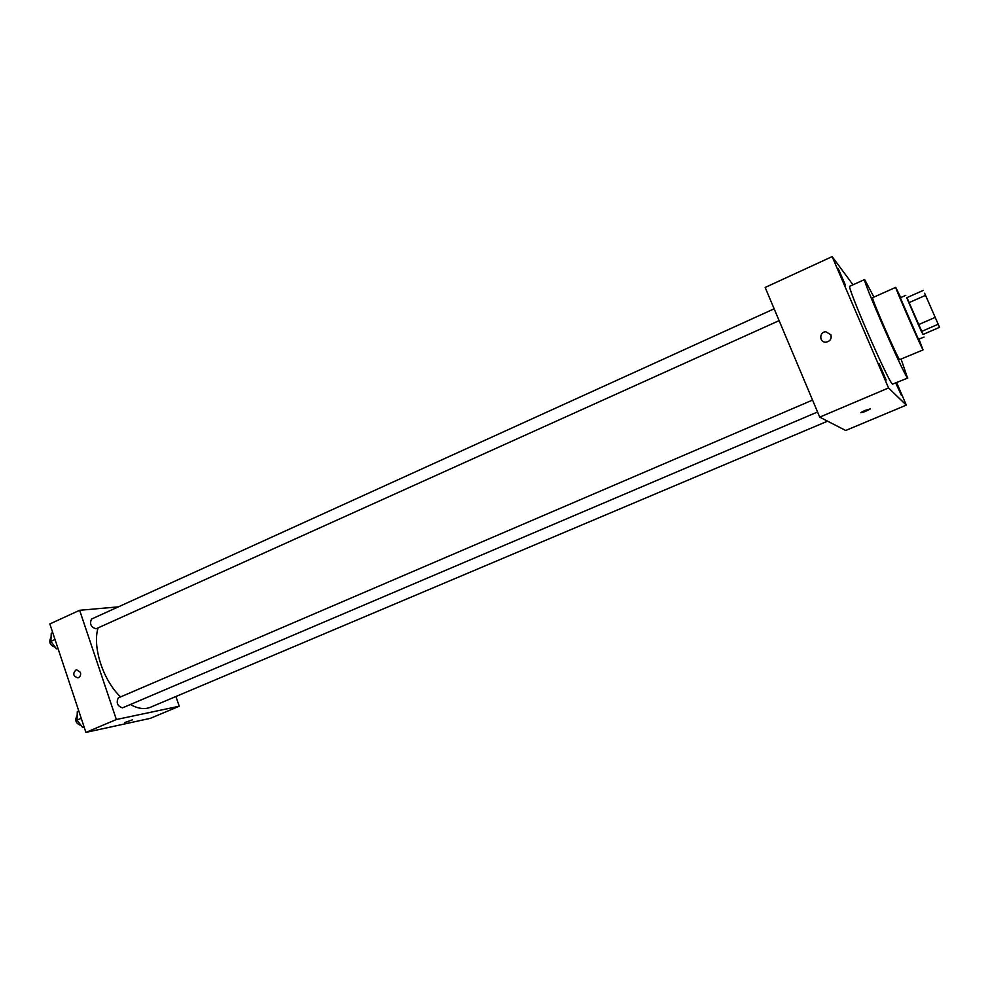 <?xml version="1.0" encoding="UTF-8"?>
<svg xmlns="http://www.w3.org/2000/svg" width="989" height="989" viewBox="0 0 989 989"><rect width="100%" height="100%" fill="white"/><g stroke="black" fill="none" stroke-linecap="round" stroke-linejoin="round"><path stroke-width="1.48" d="M932.553 311.288L924.591 293.251L932.553 311.288M924.938 293.931L939.55 327.322L924.938 293.931M938.141 324.268L921.414 331.525L923.071 334.455L939.55 327.322M921.414 331.525L918.348 324.726L935.112 317.42M923.306 290.383L906.703 297.738L918.348 324.726M906.95 297.627L923.096 334.443M924.072 337.064L918.435 339.276L900.311 297.776L905.788 295.34M908.78 302.745L925.469 295.377M900.732 297.59L895.737 287.354C894.217 285.722 920.92 346.904 922.947 349.636L918.991 339.264M895.737 287.354L872.644 297.677C870.518 296.329 897.023 357.19 899.631 359.65L923.133 349.871M873.917 297.108L864.658 279.528C861.172 277.143 903.711 374.794 907.457 377.773L901.177 359.304M907.803 378.033L892.449 384.152C888.097 381.445 845.78 284.115 849.848 286.217L864.658 279.528M838.375 268.921L845.41 285.104L838.375 268.921M896.269 382.928L901.424 395.365L895.799 383.126M879.023 363.581L886.144 380.011L879.023 363.581M853 284.795L832.145 256.608L888.542 387.948L906.32 405.119L896.689 382.743M888.542 387.948L819.733 417.135L765.152 287.453L832.145 256.608M819.733 417.135L845.694 430.487L906.32 405.119M865.029 410.41L861.011 412.462C862.346 412.734 865.375 411.609 870.097 409.075L865.029 410.41M860.826 412.722L870.271 408.816M830.884 334.764C831.823 338.708 830.241 341.18 826.149 342.169C819.251 342.985 818.867 331.958 825.79 331.723L830.884 334.764L825.79 331.723C818.88 331.958 819.251 342.985 826.149 342.169M827.558 421.166L150.489 707.246C144.604 709.645 137.904 708.742 130.387 704.502M120.584 696.911C103.041 680.321 92.237 646.88 98.072 627.891M817.569 411.993L122.488 707.864C117.407 706.121 116.01 702.783 118.309 697.888L812.55 400.075M779.122 320.634L96.044 628.806C90.939 627.187 89.43 623.935 91.52 619.065L774.14 308.815M118.359 606.863L79.639 610.287L116.356 719.522L179.232 706.233L175.906 696.503M79.639 610.287L49.846 623.948L85.907 732.392L116.356 719.522M85.907 732.392L150.377 718.335L179.232 706.233M132.464 719.831L124.503 722.65M80.418 672.297C81.036 675.091 80.22 676.958 77.97 677.873C72.988 676.216 72.432 673.46 76.314 669.615L80.418 672.297L76.314 669.615C72.444 673.46 72.988 676.216 77.97 677.873M52.714 632.589L51.255 633.257L50.872 641.379L56.422 648.809L58.042 648.611M50.872 641.379L55.013 639.5M56.422 648.809L57.894 648.154M55.236 647.214C50.068 645.508 48.609 642.281 50.872 637.534L51.057 637.448M78.786 710.98L77.303 711.623L77.018 720.103L82.557 727.422L84.152 727.088M77.018 720.103L81.222 718.311M82.557 727.422L84.053 726.791M81.098 725.493C75.918 723.738 74.571 720.437 77.031 715.591L77.179 715.529"/></g></svg>
